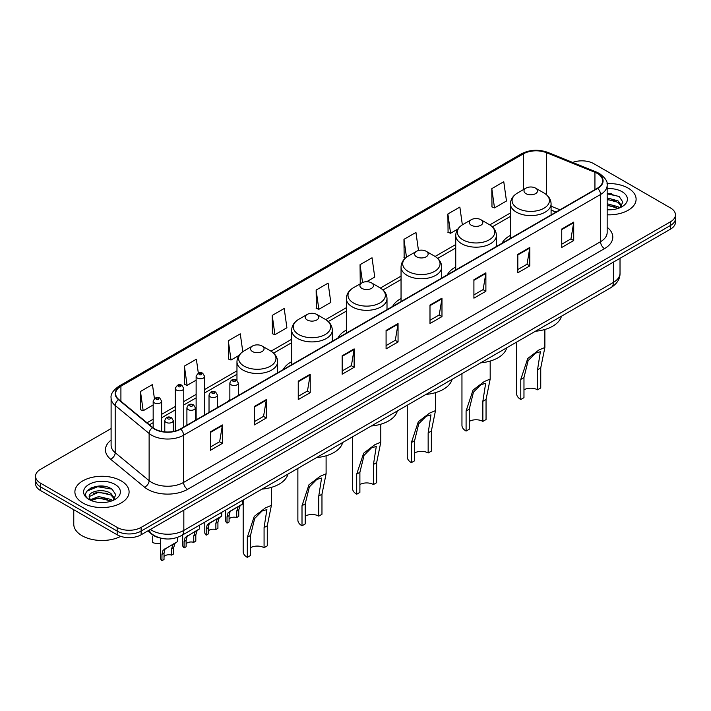 <?xml version="1.0" encoding="UTF-8"?>
<svg xmlns="http://www.w3.org/2000/svg" width="711" height="711" viewBox="0 0 711 711"><rect width="100%" height="100%" fill="white"/><g stroke="black" fill="none" stroke-linecap="round" stroke-linejoin="round"><path stroke-width="1.07" d="M229.857 399.04A29.924 17.277 0 0 0 228.542 401.155M291.661 361.686A29.924 17.277 0 0 0 283.236 369.578M346.355 330.108A29.924 17.277 0 0 0 337.929 338.001M401.048 298.531A29.924 17.277 0 0 0 392.623 306.423M455.742 266.954A29.924 17.277 0 0 0 447.317 274.846M510.436 235.377A29.924 17.277 0 0 0 502.01 243.269M555.949 212.127L551.087 210.163M160.082 537.978A16.94 9.776 180 0 1 152.003 534.405L147.79 530.93M104.25 486.324A22.583 13.038 0 0 0 91.035 487.897M611.264 193.596A22.583 13.038 0 0 0 607.158 193.579M111.103 428.573L40.509 469.331A16.94 9.776 0 0 0 35.55 476.246L35.55 483.622A16.94 9.776 0 0 0 40.509 490.537L117.164 534.788A16.94 9.776 0 0 0 141.116 534.788L670.491 229.155A16.94 9.776 0 0 0 675.45 222.241L675.45 218.553A16.94 9.776 0 0 1 670.491 225.467A16.94 9.776 0 0 0 675.45 218.553L675.45 214.864A16.94 9.776 0 0 0 670.491 207.95L593.836 163.699A16.94 9.776 0 0 0 572.631 162.419M35.55 476.246A16.94 9.776 0 0 0 40.509 483.16L117.164 527.411A16.94 9.776 0 0 0 141.116 527.411L141.116 531.099L670.491 225.467L141.116 531.099A16.94 9.776 0 0 1 117.164 531.099A16.94 9.776 0 0 0 141.116 531.099L141.116 534.788M40.509 483.16L40.509 486.848L117.164 531.099L40.509 486.848A16.94 9.776 0 0 1 35.55 479.934A16.94 9.776 0 0 0 40.509 486.848L40.509 490.537M628.168 188.131A27.098 15.642 0 0 0 607.034 183.589A27.098 15.642 0 0 1 628.168 188.131A27.098 15.642 0 0 1 636.105 199.196A27.098 15.642 0 0 0 628.168 188.131M121.154 480.858A27.098 15.642 0 0 0 91.621 477.463A27.098 15.642 0 0 0 74.895 491.914A27.098 15.642 0 0 0 82.832 502.979A27.098 15.642 0 0 0 112.365 506.374A27.098 15.642 0 0 0 129.091 491.914A27.098 15.642 0 0 0 121.154 480.858A27.098 15.642 0 0 0 91.621 477.463A27.098 15.642 0 0 0 74.895 491.914A27.098 15.642 0 0 0 82.832 502.979A27.098 15.642 0 0 0 112.365 506.374A27.098 15.642 0 0 0 129.091 491.914A27.098 15.642 0 0 0 121.154 480.858M597.347 173.466A18.068 10.434 180 0 1 602.644 180.843A18.068 10.434 180 0 1 597.347 188.219L180.398 428.946A18.068 10.434 180 0 1 152.821 427.551L118.888 399.573A18.068 10.434 180 0 1 115.626 393.592A18.068 10.434 180 0 1 120.914 386.215L523.332 153.878A18.068 10.434 180 0 1 546.475 152.714L594.938 172.302A18.068 10.434 180 0 1 597.347 173.466M597.667 173.288A18.522 10.692 0 0 0 595.196 172.089L546.732 152.492A18.522 10.692 0 0 0 523.02 153.692L120.594 386.029A18.522 10.692 0 0 0 118.524 399.724L152.456 427.702A18.522 10.692 0 0 0 180.718 429.133L597.667 188.406A18.522 10.692 0 0 0 597.667 173.288M210.42 431.853L210.42 450.294L222.401 443.38L222.401 424.938L210.42 431.853M210.42 447.023L219.646 441.691L222.347 425.551A4.515 2.604 -120 0 0 222.401 424.938M219.566 441.744L222.401 443.38M254.334 406.496L254.334 424.938L266.314 418.024L266.314 399.582L254.334 406.496M254.334 421.667L263.559 416.344L266.261 400.195A4.515 2.604 -120 0 0 266.314 399.582M263.479 416.388L266.314 418.024M298.247 381.14L298.247 399.582L310.227 392.668L310.227 374.226L298.247 381.14M298.247 396.311L307.472 390.988L310.183 374.839A4.515 2.604 -120 0 0 310.227 374.226M307.392 391.032L310.227 392.668M342.169 355.793L342.169 374.226L354.14 367.311L354.14 348.879L342.169 355.793M342.169 370.955L351.394 365.632L354.096 349.483A4.515 2.604 -120 0 0 354.14 348.879M351.305 365.676L354.14 367.311M561.743 229.022L561.743 247.464L573.715 240.54L573.715 222.108L561.743 229.022M561.743 244.184L570.969 238.86L573.67 222.721A4.515 2.604 -120 0 0 573.715 222.108M570.88 238.905L573.715 240.54M517.821 254.378L517.821 272.811L529.802 265.896L529.802 247.455L517.821 254.378M517.821 269.54L527.047 264.216L529.757 248.068A4.515 2.604 -120 0 0 529.802 247.455M526.967 264.261L529.802 265.896M473.908 279.725L473.908 298.167L485.889 291.252L485.889 272.811L473.908 279.725M473.908 294.896L483.133 289.573L485.835 273.424A4.515 2.604 -120 0 0 485.889 272.811M483.053 289.617L485.889 291.252M429.995 305.081L429.995 323.523L441.975 316.608L441.975 298.167L429.995 305.081M429.995 320.252L439.22 314.92L441.922 298.78A4.515 2.604 -120 0 0 441.975 298.167M439.14 314.973L441.975 316.608M386.082 330.437L386.082 348.879L398.053 341.964L398.053 323.523L386.082 330.437M386.082 345.599L395.307 340.276L398.009 324.136A4.515 2.604 -120 0 0 398.053 323.523M395.227 340.329L398.053 341.964M607.158 214.802A27.098 15.642 0 0 0 636.105 199.196A27.098 15.642 0 0 1 607.158 214.802M141.116 527.411L670.491 221.779A16.94 9.776 0 0 0 675.45 214.864M242.789 351.696L240.282 333.85L228.311 340.765L228.498 359.091M198.325 373.133L196.369 359.197L184.389 366.112L184.584 384.447M154.411 398.533L152.456 384.553L140.476 391.468L140.671 409.794M366.654 281.716L374.733 277.05L372.031 257.782L360.05 264.696L360.246 283.031M418.477 250.512L415.944 232.435L403.964 239.349L404.159 257.675M462.354 224.872L459.857 207.079L447.877 213.993L448.072 232.319M491.799 188.637L494.5 207.905L506.472 200.991L503.77 181.723L491.799 188.637L491.985 206.963M272.224 315.408L274.926 334.677L286.906 327.762L284.196 308.494L272.224 315.408L272.411 333.735M316.137 290.052L318.839 309.321L330.819 302.406L328.109 283.138L316.137 290.052L316.333 308.378M318.839 309.321L316.137 308.307M361.064 283.334L360.05 282.951M360.05 264.696L362.557 282.525M405.377 258.129L403.964 257.604M403.964 239.349L406.479 257.24M447.877 213.993L450.587 233.261L457.786 229.102M450.587 233.261L447.877 232.248M494.5 207.905L491.799 206.892M274.926 334.677L272.224 333.663M228.311 340.765L231.013 360.024L239.012 355.411M231.013 360.024L228.311 359.019M184.389 366.112L187.1 385.38L196.129 380.172M187.1 385.38L184.389 384.375M140.476 391.468L143.178 410.736L153.167 404.968M143.178 410.736L140.476 409.723M607.158 209.621L610.225 209.798M607.158 203.764L618.037 206.714L619.53 207.914M607.158 205.23L618.303 208.367M607.158 197.907L618.037 200.866L621.698 205.932M607.158 199.373L618.037 202.324L621.414 206.306M607.158 209.772A18.406 10.629 0 0 0 622.027 206.705A18.406 10.629 0 0 0 622.027 191.677A18.406 10.629 0 0 0 607.158 188.619M619.965 207.736L622.845 202.075L619.201 196.574L607.158 193.285M607.158 193.854L618.952 196.414M607.158 199.702L614.873 200.715M607.158 205.559L614.873 206.572M516.648 342.08L516.648 393.734A14.113 8.15 0 0 0 520.781 399.493L520.781 379.407L527.74 358.486L538.894 349.999L544.875 347.475L540.742 367.88L540.742 387.966L537.543 389.815A9.599 5.546 0 0 0 523.971 389.815M537.543 389.815L537.543 369.72L540.36 351.732L535.57 353.118L528.149 360.584L523.971 377.559L523.971 397.653L520.781 399.493M525.971 193.659A6.772 3.911 0 0 0 535.552 193.659A6.772 3.911 0 0 0 535.552 188.131L543.959 192.983A18.673 10.781 0 0 1 543.959 208.234A18.673 10.781 0 0 1 517.555 208.234A18.673 10.781 0 0 1 517.555 192.983C512.96 195.721 510.587 199.347 510.436 203.87A20.326 11.732 0 0 0 516.39 212.162A20.326 11.732 0 0 0 538.538 214.713A20.326 11.732 0 0 0 551.087 203.87C550.936 199.347 548.563 195.721 543.959 192.983L535.552 188.131A6.772 3.911 0 0 0 525.971 188.131A6.772 3.911 0 0 0 525.971 193.659M535.419 331.246A31.053 17.926 0 0 0 561.459 316.208M461.954 373.657L461.954 425.311A14.113 8.15 0 0 0 466.087 431.07L466.087 410.985L473.037 390.063L484.2 381.576L490.181 379.052L486.048 399.458L486.048 419.543L482.849 421.392A9.599 5.546 0 0 0 469.278 421.392M482.849 421.392L482.849 401.297L485.666 383.309L480.876 384.695L473.455 392.161L469.278 409.136L469.278 429.222L466.087 431.07M471.277 225.236A6.772 3.911 0 0 0 480.858 225.236A6.772 3.911 0 0 0 480.858 219.708L489.266 224.56A18.673 10.781 0 0 1 489.266 239.811A18.673 10.781 0 0 1 462.861 239.811A18.673 10.781 0 0 1 462.861 224.56C458.266 227.298 455.893 230.924 455.742 235.448A20.326 11.732 0 0 0 461.697 243.74A20.326 11.732 0 0 0 483.844 246.29A20.326 11.732 0 0 0 496.394 235.448C496.242 230.924 493.869 227.298 489.266 224.56L480.858 219.708A6.772 3.911 0 0 0 471.277 219.708A6.772 3.911 0 0 0 471.277 225.236M480.725 362.823A31.053 17.926 0 0 0 506.765 347.786M407.261 405.234L407.261 456.889A14.113 8.15 0 0 0 411.393 462.648L411.393 442.562L418.344 421.641L429.506 413.153L435.488 410.62L431.355 431.035L431.355 451.121L428.155 452.969A9.599 5.546 0 0 0 414.584 452.969M428.155 452.969L428.155 432.875L430.973 414.886L426.182 416.273L418.761 423.738L414.584 440.713L414.584 460.799L411.393 462.648M416.584 256.813A6.772 3.911 0 0 0 426.165 256.813A6.772 3.911 0 0 0 426.165 251.285L434.572 256.138A18.673 10.781 0 0 1 434.572 271.389A18.673 10.781 0 0 1 408.167 271.389A18.673 10.781 0 0 1 408.167 256.138C403.572 258.875 401.2 262.501 401.048 267.025A20.326 11.732 0 0 0 407.003 275.317A20.326 11.732 0 0 0 429.151 277.868A20.326 11.732 0 0 0 441.7 267.025C441.549 262.501 439.176 258.875 434.572 256.138L426.165 251.285A6.772 3.911 0 0 0 416.584 251.285A6.772 3.911 0 0 0 416.584 256.813M426.031 394.401A31.053 17.926 0 0 0 452.072 379.363M352.567 436.812L352.567 488.466A14.113 8.15 0 0 0 356.7 494.225L356.7 474.139L363.65 453.218L374.813 444.731L380.794 442.198L376.661 462.612L376.661 482.698L373.462 484.547A9.599 5.546 0 0 0 359.89 484.547M373.462 484.547L373.462 464.452L376.279 446.464L371.489 447.85L364.068 455.316L359.89 472.291L359.89 492.376L356.7 494.225M361.89 288.39A6.772 3.911 0 0 0 371.471 288.39A6.772 3.911 0 0 0 371.471 282.862L379.878 287.715A18.673 10.781 0 0 1 379.878 302.966A18.673 10.781 0 0 1 353.474 302.966A18.673 10.781 0 0 1 353.474 287.715C348.879 290.452 346.506 294.078 346.355 298.602A20.326 11.732 0 0 0 352.309 306.894A20.326 11.732 0 0 0 374.457 309.445A20.326 11.732 0 0 0 387.006 298.602C386.855 294.078 384.482 290.452 379.878 287.715L371.471 282.862A6.772 3.911 0 0 0 361.89 282.862A6.772 3.911 0 0 0 361.89 288.39M371.338 425.978A31.053 17.926 0 0 0 397.378 410.94M297.873 468.389L297.873 520.043A14.113 8.15 0 0 0 302.006 525.802L302.006 505.717L308.956 484.795L320.119 476.308L326.1 473.775L321.967 494.189L321.967 514.275L318.768 516.124A9.599 5.546 0 0 0 305.197 516.124M318.768 516.124L318.768 496.029L321.585 478.041L316.795 479.427L309.374 486.893L305.197 503.868L305.197 523.954L302.006 525.802M307.196 319.968A6.772 3.911 0 0 0 316.777 319.968A6.772 3.911 0 0 0 316.777 314.44L325.185 319.292A18.673 10.781 0 0 1 325.185 334.543A18.673 10.781 0 0 1 298.78 334.543A18.673 10.781 0 0 1 298.78 319.292C294.185 322.03 291.812 325.656 291.661 330.18A20.326 11.732 0 0 0 297.616 338.472A20.326 11.732 0 0 0 319.763 341.022A20.326 11.732 0 0 0 332.313 330.18C332.161 325.656 329.788 322.03 325.185 319.292L316.777 314.44A6.772 3.911 0 0 0 307.196 314.44A6.772 3.911 0 0 0 307.196 319.968M316.644 457.555A31.053 17.926 0 0 0 342.684 442.518M243.18 499.966L243.18 551.62A14.113 8.15 0 0 0 247.312 557.38L247.312 537.294L254.262 516.373L265.425 507.885L271.406 505.352L267.274 525.767L267.274 545.852L264.074 547.701A9.599 5.546 0 0 0 250.503 547.701M264.074 547.701L264.074 527.606L266.892 509.618L262.101 511.005L254.68 518.47L250.503 535.445L250.503 555.531L247.312 557.38M252.503 351.545A6.772 3.911 0 0 0 262.083 351.545A6.772 3.911 0 0 0 262.083 346.017L270.491 350.87A18.673 10.781 0 0 1 270.491 366.121A18.673 10.781 0 0 1 244.086 366.121A18.673 10.781 0 0 1 244.086 350.87C239.491 353.607 237.119 357.233 236.967 361.757A20.326 11.732 0 0 0 242.922 370.049A20.326 11.732 0 0 0 265.07 372.6A20.326 11.732 0 0 0 277.619 361.757C277.468 357.233 275.095 353.607 270.491 350.87L262.083 346.017A6.772 3.911 0 0 0 252.503 346.017A6.772 3.911 0 0 0 252.503 351.545M261.95 489.132A31.053 17.926 0 0 0 287.991 474.095M73.766 509.734L73.766 524.185A28.227 16.3 0 0 0 82.032 535.712A28.227 16.3 0 0 0 120.746 536.37M98.909 502.393L103.211 502.526M90.466 499.691L98.687 496.562L111.014 499.442L112.507 500.642M91.221 500.482L98.687 498.02L111.289 501.095M90.599 500.268L89.275 497.176A12.762 7.368 0 0 0 91.337 500.588M114.684 498.651L111.014 493.585C103.353 487.87 87.595 491.399 89.275 497.176L89.231 496.607M89.31 497.353L89.666 496.402L98.687 492.172L111.014 495.052L114.391 499.033M112.942 500.464L115.831 494.794L112.178 489.301C99.264 480.014 76.308 492.252 89.568 499.753L90.226 500.153M115.013 484.404A18.406 10.629 0 0 0 88.973 484.404A18.406 10.629 0 0 0 88.973 499.433A18.406 10.629 0 0 0 115.013 499.433A18.406 10.629 0 0 0 115.013 484.404M86.875 491.15L97.683 486.706L111.929 489.132M93.63 493.301L97.683 492.563L107.859 493.434M93.63 499.158L97.683 498.42L107.859 499.291M229.093 518.923A5.644 3.262 180 0 1 236.71 517.537L236.71 511.218L238.087 506.943L239.065 506.036L231.413 510.454L230.106 511.556L229.093 515.617L229.093 521.936L227.031 523.127A8.47 4.888 180 0 1 225.627 520.434L225.627 510.098M227.031 523.127L227.031 516.808L228.107 512.711L239.74 505.645M242.567 500.322L242.567 504.019L240.087 505.797L238.763 510.027L238.763 516.355L236.71 517.537M229.36 511.644L231.413 510.454L229.36 511.644M208.252 530.957A5.644 3.262 180 0 1 215.868 529.571L215.868 523.252L217.246 518.977L218.224 518.07L210.572 522.487L209.265 523.589L208.252 527.651L208.252 533.97L206.19 535.161A8.47 4.888 180 0 1 204.786 532.459L204.786 522.132M206.19 535.161L206.19 528.833L207.265 524.736L218.899 517.679M221.725 512.355L221.725 516.044L219.246 517.821L217.922 522.061L217.922 528.38L215.868 529.571M208.519 523.669L210.572 522.487L208.519 523.669M186.131 543.728A5.644 3.262 180 0 1 193.748 542.342L193.748 536.014L195.134 531.748L196.103 530.841L187.144 536.361L186.131 540.413L186.131 546.741L184.078 547.923A8.47 4.888 180 0 1 182.674 545.23L182.674 534.903M184.078 547.923L184.078 541.604L185.153 537.507L196.787 530.45M199.604 525.118L199.604 528.815L197.125 530.593L195.809 534.832L195.809 541.151L193.748 542.342M186.398 536.441L188.451 535.259L186.398 536.441M164.019 556.491A5.644 3.262 180 0 1 171.635 555.113L171.635 548.785L173.013 544.519L173.991 543.613L165.032 549.123L164.019 553.185L164.019 559.504L161.957 560.695A8.47 4.888 180 0 1 160.553 558.002L160.553 538.103M161.957 560.695L161.957 554.376L163.032 550.278L174.666 543.213M177.492 537.409L177.492 541.586L175.013 543.364L173.688 547.603L173.688 553.922L171.635 555.113M164.285 549.212L166.338 548.03L164.285 549.212M152.732 536.281L152.732 542.6A8.47 4.888 180 0 0 160.553 543.062M150.376 529.437A22.583 13.038 0 0 0 151.896 530.406A22.583 13.038 0 0 0 183.829 530.406L613.397 282.4A22.583 13.038 0 0 0 620.019 273.184C620.179 278.783 617.192 283.582 611.06 287.573L181.492 535.579A11.296 6.523 60 0 0 183.829 530.406L183.829 510.125M613.397 262.119L613.397 282.4A11.296 6.523 60 0 1 611.06 287.573M149.461 529.971A11.296 7.554 129.5 0 0 151.434 533.641L148.004 530.815M670.491 229.155L670.491 221.779M117.164 534.788L117.164 527.411M607.158 227.307A28.227 16.3 180 0 1 604.537 248.61L187.588 489.337A5.644 3.262 60 0 1 183.589 482.422L600.546 241.696A22.583 13.038 0 0 0 607.158 232.479L607.158 185.269A22.583 13.038 180 0 1 600.546 194.494A5.644 3.262 -120 0 0 597.667 188.406M187.588 489.337A28.227 16.3 180 0 1 147.666 489.337A28.227 16.3 180 0 1 144.502 487.159L110.561 459.182A28.227 16.3 180 0 1 111.103 440.056M151.656 482.422A22.583 13.038 0 0 0 183.589 482.422L183.589 435.212A22.583 13.038 180 0 1 149.123 433.479L115.191 405.492A22.583 13.038 180 0 1 111.103 398.018L111.103 445.219A22.583 13.038 0 0 0 115.191 452.703L149.123 480.68A22.583 13.038 0 0 0 151.656 482.422M607.158 185.269C607.914 181.74 605.319 177.812 599.373 173.466L596.405 172.026A5.644 2.648 112 0 0 595.196 172.089M596.405 172.026L547.941 152.438C538.591 149.123 529.713 149.603 521.314 153.878A5.644 3.262 60 0 1 523.02 153.692M120.594 386.029A5.644 3.262 -120 0 0 118.888 386.215C113.031 390.428 110.436 394.356 111.103 398.018M118.524 399.724A5.644 3.777 129.5 0 0 115.191 405.492L115.191 452.703A5.644 3.777 -50.5 0 1 110.561 459.182M547.941 152.438A5.644 2.648 112 0 0 546.732 152.492M152.456 427.702A5.644 3.777 129.5 0 0 149.123 433.479L149.123 480.68A5.644 3.777 -50.5 0 1 144.502 487.159M180.718 429.133A5.644 3.262 60 0 1 183.589 435.212L600.546 194.494L600.546 241.696A5.644 3.262 60 0 0 604.537 248.61M120.914 386.215L120.914 401.244M594.938 172.302L594.938 189.615M546.475 152.714L546.475 194.734M559.975 209.798L551.087 206.208M523.332 153.878L523.332 189.65M510.436 212.953L489.79 224.88M455.742 244.531L435.096 256.458M401.048 276.108L380.403 288.035M346.355 307.685L325.709 319.612M291.661 339.263L271.015 351.181M236.967 370.84L204.599 389.53M196.129 394.418L183.758 401.564M175.288 406.452L161.637 414.335M153.167 419.223L147.026 422.769M386.082 331.024L398.009 324.136M429.995 305.668L441.922 298.78M473.908 280.312L485.835 273.424M517.821 254.956L529.757 248.068M561.743 229.6L573.67 222.721M342.169 356.371L354.096 349.483M298.247 381.727L310.183 374.839M254.334 407.083L266.261 400.195M210.42 432.439L222.347 425.551M523.971 377.559L520.781 379.407M540.742 367.88L537.543 369.72M469.278 409.136L466.087 410.985M486.048 399.458L482.849 401.297M414.584 440.713L411.393 442.562M431.355 431.035L428.155 432.875M359.89 472.291L356.7 474.139M376.661 462.612L373.462 464.452M305.197 503.868L302.006 505.717M321.967 494.189L318.768 496.029M250.503 535.445L247.312 537.294M267.274 525.767L264.074 527.606M231.102 384.784A4.23 2.444 180 0 1 229.857 383.06C230.942 379.585 233.155 378.572 236.505 380.038L238.327 383.06A4.23 2.444 180 0 1 235.714 385.318A4.23 2.444 180 0 1 231.102 384.784M235.092 380.172A1.413 0.818 0 0 0 233.101 380.172A1.413 0.818 0 0 0 233.101 381.327A1.413 0.818 0 0 0 235.092 381.327A1.413 0.818 0 0 0 235.092 380.172M239.065 506.036L241.118 504.854M236.71 511.218L238.763 510.027M227.031 516.808L229.093 515.617M210.26 396.818A4.23 2.444 180 0 1 209.025 395.085C210.101 391.61 212.322 390.606 215.664 392.063L217.486 395.085A4.23 2.444 180 0 1 214.873 397.342A4.23 2.444 180 0 1 210.26 396.818M214.251 392.205A1.413 0.818 0 0 0 212.26 392.205A1.413 0.818 0 0 0 212.26 393.361A1.413 0.818 0 0 0 214.251 393.361A1.413 0.818 0 0 0 214.251 392.205M218.224 518.07L220.277 516.888M215.868 523.252L217.922 522.061M206.19 528.833L208.252 527.651M188.148 409.589A4.23 2.444 180 0 1 186.904 407.856C187.988 404.381 190.201 403.377 193.552 404.835L195.374 407.856A4.23 2.444 180 0 1 192.761 410.114A4.23 2.444 180 0 1 188.148 409.589M192.139 404.977A1.413 0.818 0 0 0 190.139 404.977A1.413 0.818 0 0 0 190.139 406.132A1.413 0.818 0 0 0 192.139 406.132A1.413 0.818 0 0 0 192.139 404.977M196.103 530.841L198.156 529.651M193.748 536.014L195.809 534.832M184.078 541.604L186.131 540.413M166.027 422.352A4.23 2.444 180 0 1 164.783 420.628C165.867 417.153 168.08 416.148 171.431 417.606L173.253 420.628A4.23 2.444 180 0 1 170.64 422.885A4.23 2.444 180 0 1 166.027 422.352M170.018 417.748A1.413 0.818 0 0 0 168.027 417.748A1.413 0.818 0 0 0 168.027 418.895A1.413 0.818 0 0 0 170.018 418.895A1.413 0.818 0 0 0 170.018 417.748M173.991 543.613L176.044 542.422M171.635 548.785L173.688 547.603M161.957 554.376L164.019 553.185M204.599 414.975L204.599 376.35A4.23 2.444 180 0 1 201.977 378.608A4.23 2.444 180 0 1 197.365 378.074A4.23 2.444 180 0 1 196.129 376.35L196.129 419.863M199.364 374.617A1.413 0.818 0 0 0 201.355 374.617A1.413 0.818 0 0 0 201.355 373.471A1.413 0.818 0 0 0 199.364 373.471A1.413 0.818 0 0 0 199.364 374.617M183.758 427.009L183.758 388.384A4.23 2.444 180 0 1 181.145 390.641A4.23 2.444 180 0 1 176.524 390.108A4.23 2.444 180 0 1 175.288 388.384L175.288 431.017M178.523 386.651A1.413 0.818 0 0 0 180.523 386.651A1.413 0.818 0 0 0 180.523 385.495A1.413 0.818 0 0 0 178.523 385.495A1.413 0.818 0 0 0 178.523 386.651M161.637 431.417L161.637 401.146A4.23 2.444 180 0 1 159.024 403.413A4.23 2.444 180 0 1 154.411 402.879A4.23 2.444 180 0 1 153.167 401.146L153.167 427.826M156.402 399.422A1.413 0.818 0 0 0 158.402 399.422A1.413 0.818 0 0 0 158.402 398.267A1.413 0.818 0 0 0 156.402 398.267A1.413 0.818 0 0 0 156.402 399.422M181.492 535.579C172.409 540.147 163.317 540.147 154.234 535.579L151.434 533.641M620.019 273.184L620.019 258.297M521.314 153.878L118.888 386.215M510.436 216.393L492.368 226.827M455.742 247.97L437.674 258.404M401.048 279.547L382.98 289.981M346.355 311.125L328.286 321.559M291.661 342.702L273.593 353.136M236.967 374.279L204.599 392.97M196.129 397.858L183.758 405.003M175.288 409.892L161.637 417.766M153.167 422.663L149.479 424.796M556.109 212.038L551.087 210.003M544.875 347.475L544.875 329.486M551.087 214.935L551.087 203.87M510.436 238.398L510.436 203.87M525.971 188.131L517.555 192.983M490.181 379.043L490.181 361.064M496.394 246.513L496.394 235.448M455.742 269.976L455.742 235.448M471.277 219.708L462.861 224.56M435.488 410.62L435.488 392.641M441.7 278.09L441.7 267.025M401.048 301.553L401.048 267.025M416.584 251.285L408.167 256.138M380.794 442.198L380.794 424.218M387.006 309.667L387.006 298.602M346.355 333.13L346.355 298.602M361.89 282.862L353.474 287.715M326.1 473.775L326.1 455.795M332.313 341.244L332.313 330.18M291.661 364.707L291.661 330.18M307.196 314.44L298.78 319.292M271.406 505.352L271.406 487.373M277.619 372.822L277.619 361.757M236.967 380.341L236.967 361.757M252.503 346.017L244.086 350.87M229.857 400.391L229.857 383.06M238.327 395.503L238.327 383.06M209.025 412.424L209.025 395.085M217.486 407.536L217.486 395.085M186.904 425.187L186.904 407.856M195.374 420.299L195.374 407.856M164.783 431.87L164.783 420.628M173.253 431.479L173.253 420.628M204.599 376.35L202.768 373.328C200.315 371.551 198.102 372.564 196.129 376.35M183.758 388.384L181.927 385.362C179.474 383.585 177.261 384.589 175.288 388.384M161.637 401.146L159.815 398.124C157.353 396.356 155.14 397.36 153.167 401.146"/></g></svg>
